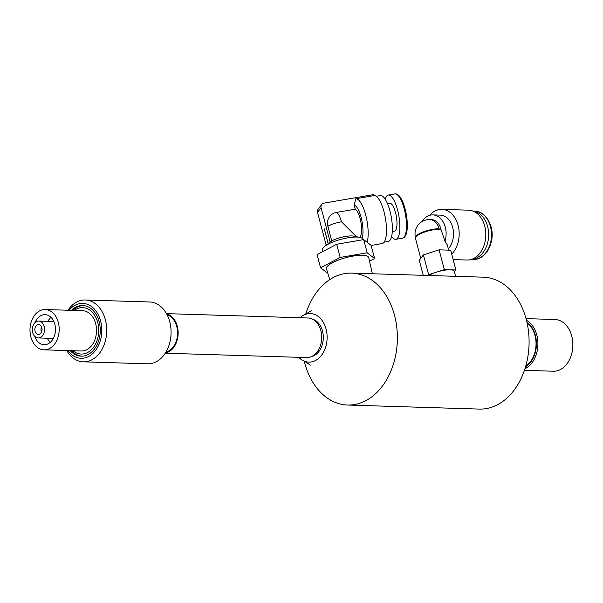 <?xml version="1.0" encoding="UTF-8"?>
<svg xmlns="http://www.w3.org/2000/svg" width="603" height="603" viewBox="0 0 603 603"><rect width="100%" height="100%" fill="white"/><g stroke="black" fill="none" stroke-linecap="round" stroke-linejoin="round"><path stroke-width="0.9" d="M376.227 196.284L380.327 195.576A23.276 7.168 80.2 0 1 391.339 217.299A23.276 7.168 80.2 0 1 388.219 241.456L384.119 242.165M341.456 221.814L341.524 221.798A14.547 3.814 -14.8 0 0 327.859 226.185A12.603 11.525 -142.7 0 1 336.572 212.399A14.547 4.477 80.2 0 1 341.456 221.814A14.547 3.814 165.2 0 0 327.859 226.185L331.74 240.861L330.158 242.097L321.067 207.688A4.153 3.799 -142.7 0 1 323.939 203.143L373.83 194.558L374.101 195.598A24.316 7.485 80.2 0 1 385.468 218.618A24.316 7.485 80.2 0 1 382.159 243.552L371.131 245.451M336.572 212.399L355.25 209.188A14.547 4.477 80.2 0 1 361.099 223.208A14.547 4.477 80.2 0 1 359.659 237.348M362.169 238.351A18.497 5.691 -99.8 0 0 361.401 218.52A18.497 5.691 -99.8 0 0 354.157 205.073L355.25 209.188M354.157 205.073L355.785 198.749A24.316 7.485 80.2 0 1 365.727 215.098A24.316 7.485 80.2 0 1 367.159 242.278M374.101 195.598L355.785 198.749M326.148 245.104L317.502 212.369A4.153 3.799 -142.7 0 1 318.09 209.181L321.655 204.5M330.158 242.097L324.271 246.733A20.781 5.45 -14.8 0 1 328.326 244.087A20.781 5.45 -14.8 0 1 359.735 237.363A20.781 5.45 -14.8 0 1 362.75 239.218L362.893 239.745M322.997 251.481L322.567 249.838A20.781 5.45 -14.8 0 1 324.271 246.733M331.74 240.861A14.547 3.814 -14.8 0 1 353.72 236.15L359.735 237.363M327.874 273.415L320.57 267.785L317.088 254.602L336.7 244.253L363.699 239.61L371.094 245.308L374.584 258.499L369.518 261.167M329.758 279.619L326.464 268.772A21.851 5.729 -14.8 0 1 352.928 256.109A21.851 5.729 -14.8 0 1 368.719 257.609L372.36 273.762M320.57 267.785L340.182 257.436L367.189 252.793L374.584 258.499M336.7 244.253L340.182 257.436M363.699 239.61L367.189 252.793M355.597 236.527L355.355 235.637L341.524 221.798M387.488 203.626L389.674 203.249A14.133 4.349 80.2 0 1 396.359 216.439A14.133 4.349 80.2 0 1 394.468 231.107L392.282 231.477M385.196 199.178A22.447 6.912 80.2 0 1 388.264 195.055A22.447 6.912 80.2 0 1 398.877 216.002A22.447 6.912 80.2 0 1 395.877 239.301A22.447 6.912 80.2 0 1 391.603 236.436M439.73 229.419L439.112 228.771A14.344 10.379 91.8 0 0 429.788 219.59L431.507 219.643A14.344 10.379 91.8 0 1 440.989 229.457A14.547 3.814 165.2 0 0 439.421 229.321A14.547 3.814 165.2 0 0 423.63 232.411A14.547 3.814 165.2 0 0 415.444 238.268L420.758 258.363M429.698 215.301A24.942 18.052 91.8 0 1 441.893 209.354A24.942 18.052 91.8 0 1 458.423 226.615A24.942 18.052 91.8 0 1 451.73 254.172M421.866 221.693A19.123 13.839 91.8 0 1 432.856 214.902L440.25 215.128A19.123 13.839 91.8 0 1 452.823 227.904A19.123 13.839 91.8 0 1 448.346 248.888M448.677 250.139L447.283 244.856L444.976 241.245L440.989 229.457M432.856 214.902A19.123 13.839 91.8 0 1 444.976 241.245M441.893 209.354L468.523 210.176A24.942 18.052 91.8 0 1 485.799 235.66A24.942 18.052 91.8 0 1 466.993 260.029L453.162 259.607M471.84 259.275A24.105 17.449 -88.2 0 0 487.616 226.547A24.105 17.449 -88.2 0 0 473.317 211.231M423.253 275.322L419.281 260.3L423.396 254.896L428.62 274.674L444.321 269.624L455.906 269.986L454.436 271.915M428.017 275.473L428.62 274.674M423.396 254.896L439.097 249.846L444.321 269.624M439.097 249.846L450.682 250.207L455.906 269.986M428.823 275.496A14.547 3.814 -14.8 0 1 436.474 272.149A14.547 3.814 -14.8 0 1 450.117 269.805A14.547 3.814 -14.8 0 1 454.27 271.312L455.597 276.317M304.244 361.167A65.983 47.765 -88.2 0 0 347.554 405.035A65.983 47.765 -88.2 0 0 397.332 340.544A65.983 47.765 -88.2 0 0 351.617 273.121A65.983 47.765 -88.2 0 0 333.316 277.508A65.983 47.765 -88.2 0 0 305.691 314.238M298.756 357.315A24.286 17.577 -88.2 0 0 303.58 360.843A24.286 17.577 -88.2 0 0 327.112 338.389A24.286 17.577 -88.2 0 0 305.005 314.517A24.286 17.577 -88.2 0 0 303.558 315.188A24.286 17.577 -88.2 0 0 299.977 317.743M311.555 356.577A19.002 13.756 -88.2 0 0 323.291 338.268A19.002 13.756 -88.2 0 0 312.708 319.266M165.267 353.215L306.746 357.564A19.793 14.329 -88.2 0 0 321.678 338.215A19.793 14.329 -88.2 0 0 307.967 317.992L166.481 313.635M165.41 352.981A19.793 14.329 -88.2 0 0 178.141 333.806A19.793 14.329 -88.2 0 0 166.616 313.877M165.976 352.062A19.002 13.756 -88.2 0 0 177.568 333.783A19.002 13.756 -88.2 0 0 167.121 314.826M66.722 350.547A30.934 22.386 -88.2 0 0 83.365 361.83L147.727 363.813A30.934 22.386 -88.2 0 0 171.056 333.587A30.934 22.386 -88.2 0 0 149.634 301.982L85.264 300A30.934 22.386 -88.2 0 0 76.687 302.058A30.934 22.386 -88.2 0 0 67.966 310.236M83.365 361.83A30.934 22.386 -88.2 0 0 106.693 331.605A30.934 22.386 -88.2 0 0 85.264 300M67.815 350.584A27.452 19.869 -88.2 0 0 93.744 352.559A27.452 19.869 -88.2 0 0 99.427 317.382A27.452 19.869 -88.2 0 0 75.149 305.231A27.452 19.869 -88.2 0 0 69.059 310.274M70.189 350.652A25.341 18.339 -88.2 0 0 81.134 356.169A25.341 18.339 -88.2 0 0 100.249 331.409A25.341 18.339 -88.2 0 0 82.694 305.517A25.341 18.339 -88.2 0 0 75.669 307.198A25.341 18.339 -88.2 0 0 71.433 310.341M83.418 305.555A25.341 18.339 -88.2 0 0 77.124 307.244A25.341 18.339 -88.2 0 0 72.888 310.387M71.644 350.697A25.341 18.339 -88.2 0 0 81.865 356.169M72.955 350.742A23.231 16.816 -88.2 0 0 98.636 332.856A23.231 16.816 -88.2 0 0 76.189 309.173A23.231 16.816 -88.2 0 0 74.192 310.432M43.966 349.846L81.292 350.999A20.163 14.6 -88.2 0 0 96.503 331.288A20.163 14.6 -88.2 0 0 82.536 310.688L45.202 309.535A20.163 14.6 -88.2 0 0 39.61 310.877A20.163 14.6 -88.2 0 0 30.15 333.158A20.163 14.6 -88.2 0 0 43.966 349.846A20.163 14.6 -88.2 0 0 59.177 330.143A20.163 14.6 -88.2 0 0 45.202 309.535M34.695 336.278A15.045 10.892 -88.2 0 0 44.125 344.728A15.045 10.892 -88.2 0 0 55.468 330.029A15.045 10.892 -88.2 0 0 45.044 314.653A15.045 10.892 -88.2 0 0 40.876 315.655A15.045 10.892 -88.2 0 0 35.117 322.515M50.999 317.359A15.045 10.892 -88.2 0 0 47.901 321.346M47.381 338.23A15.045 10.892 -88.2 0 0 50.23 342.398M36.361 321.625A8.45 6.113 -88.2 0 0 32.404 330.957A8.45 6.113 -88.2 0 0 38.185 337.944A8.45 6.113 -88.2 0 0 44.554 329.69A8.45 6.113 -88.2 0 0 38.705 321.06A8.45 6.113 -88.2 0 0 36.361 321.625M37.22 324.874A4.96 3.595 -88.2 0 0 34.891 330.354A4.96 3.595 -88.2 0 0 38.291 334.461A4.96 3.595 -88.2 0 0 42.037 329.615A4.96 3.595 -88.2 0 0 38.6 324.542A4.96 3.595 -88.2 0 0 37.22 324.874M41.592 327.022A4.96 3.595 -88.2 0 0 41.434 332.17M524.437 370.332L553.343 371.222A25.869 18.723 -88.2 0 0 572.85 345.949A25.869 18.723 -88.2 0 0 554.933 319.515L526.027 318.625M524.972 368.727A25.869 18.723 -88.2 0 0 537.899 344.871A25.869 18.723 -88.2 0 0 526.457 320.261M525.537 366.873A24.813 17.962 -88.2 0 0 536.414 344.826A24.813 17.962 -88.2 0 0 526.916 322.153M525.741 366.164A24.286 17.577 -88.2 0 0 536.029 344.81A24.286 17.577 -88.2 0 0 527.075 322.869M347.554 405.035L479.279 409.083A65.983 47.765 -88.2 0 0 529.05 344.599A65.983 47.765 -88.2 0 0 483.342 277.176L351.617 273.121M328.085 243.424L324.271 228.816L328.122 243.386M317.502 212.369L321.067 207.688M395.877 239.301L402.502 238.155A22.447 6.912 -99.8 0 0 405.502 214.864A22.447 6.912 -99.8 0 0 394.89 193.917L388.264 195.055M439.112 228.771A14.344 3.761 165.2 0 0 423.547 231.816A14.344 3.761 165.2 0 0 415.482 237.582L415.482 237.582A14.344 14.344 0 0 1 429.788 219.59M490.48 226.638A24.105 17.449 -88.2 0 0 474.802 211.201C478.654 210.839 487.141 213.997 491.076 226.856C495.53 241.833 485.89 260.33 473.325 259.396A24.105 17.449 -88.2 0 0 490.48 226.638M402.502 238.155C412.671 236.278 405.133 192.312 394.89 193.917M474.802 211.201L473.121 211.148M473.325 259.396L471.636 259.343M305.005 314.517L311.826 310.485M310.146 365.297L310.146 365.305C310.01 364.709 307.824 363.225 303.58 360.843M53.855 321.527L38.705 321.06M53.335 338.411L38.185 337.944"/></g></svg>
